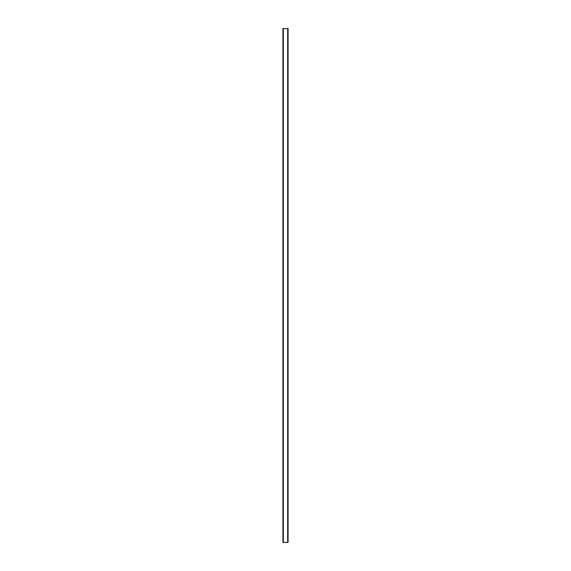 <?xml version="1.0" encoding="UTF-8"?>
<svg xmlns="http://www.w3.org/2000/svg" width="571" height="571" viewBox="0 0 571 571"><rect width="100%" height="100%" fill="white"/><g stroke="black" fill="none" stroke-linecap="round" stroke-linejoin="round"><path stroke-width="0.86" d="M288.07 28.55L282.93 28.55L282.93 542.45L282.93 28.55L283.316 28.55L283.316 542.45L287.684 542.45L287.684 28.55L283.316 28.55L283.316 542.45L288.07 542.45L287.684 542.45L287.684 28.55L288.07 28.55L288.07 542.45L288.07 28.55"/></g></svg>
